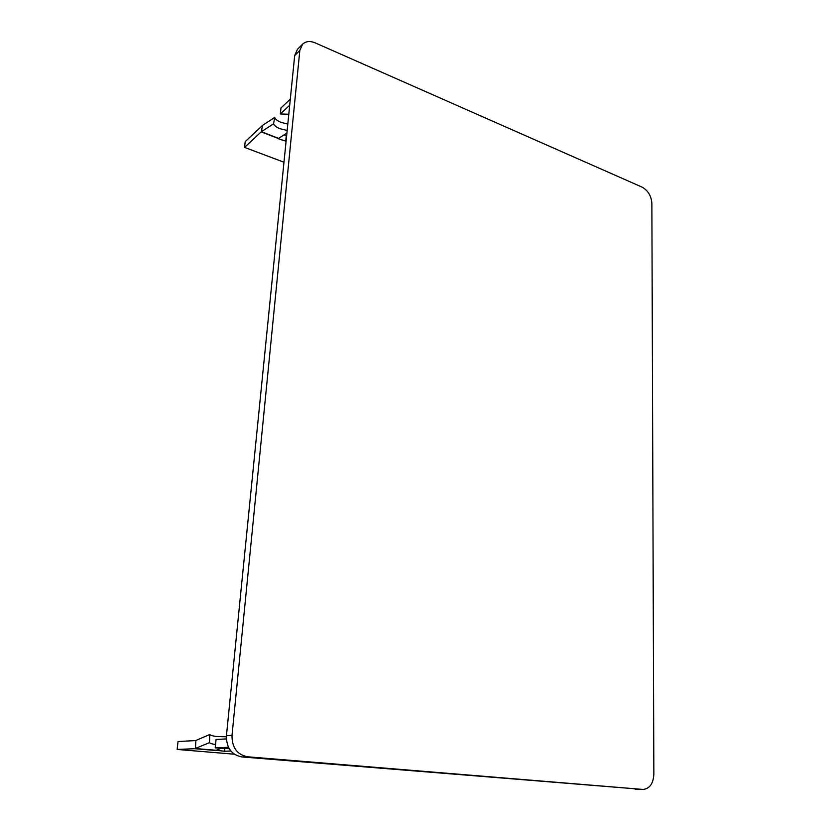 <?xml version="1.0" encoding="UTF-8"?>
<svg xmlns="http://www.w3.org/2000/svg" width="831" height="831" viewBox="0 0 831 831"><rect width="100%" height="100%" fill="white"/><g stroke="black" fill="none" stroke-linecap="round" stroke-linejoin="round"><path stroke-width="1.25" d="M651.868 203.315C651.265 195.856 648.014 190.465 642.114 187.141L315.229 42.88C310.077 40.771 305.87 41.197 302.598 44.178L299.825 50.442L232.015 735.373C231.911 747.557 237.105 754.704 247.607 756.792L643.111 789.45C649.717 788.65 653.291 783.591 653.852 774.284L651.868 203.315M302.598 44.178L297.456 49.32L294.683 55.552L226.437 735.695C226.323 747.786 231.475 754.87 241.914 756.948L643.111 789.45M287.806 124.079L281.034 122.365C277.429 120.89 275.321 119.238 274.687 117.4L273.576 123.777C274.209 125.595 276.328 127.226 279.933 128.691L287.173 130.467M286.903 133.085L278.073 138.673L286.093 141.249M274.687 117.4L262.482 125.439L245.197 141.634L244.553 147.409L283.984 162.232M273.576 123.777L261.183 131.869L244.553 147.409M286.674 135.411L283.994 134.892M290.31 99.149L280.982 107.937L280.359 113.961L289.697 105.236M288.793 114.252L280.359 113.961M285.677 141.613L286.269 135.775M226.354 736.785L217.639 736.609C213.287 736.173 210.669 735.477 209.796 734.5L209.474 742.654C210.16 743.454 212.185 744.067 215.551 744.503M209.474 742.654L194.734 748.71L177.148 749.437L234.332 754.205M209.796 734.5L195.617 740.577L178.031 741.532L177.148 749.437M221.482 748.16L216.226 750.289L195.482 748.534L195.836 740.525M228.473 747.308L215.208 747.858L216.07 739.465L226.344 738.904M229.242 748.731L215.208 747.858M216.226 750.289L224.443 751.245L230.862 751.016M224.723 748.367L224.443 751.245M299.825 50.442L294.683 55.552M232.015 735.373L226.437 735.695M247.607 756.792L241.914 756.948M642.56 789.419L635.248 789.325M278.489 138.33L261.381 131.714L262.482 125.439M278.281 138.486L261.183 131.869M215.468 750.455L194.734 748.71"/></g></svg>
